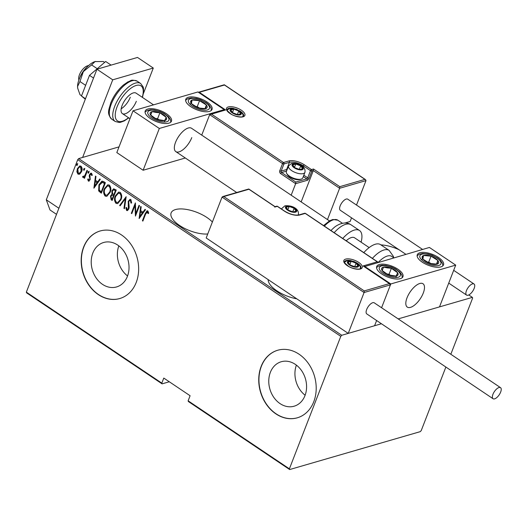 <?xml version="1.0" encoding="UTF-8"?>
<svg xmlns="http://www.w3.org/2000/svg" width="527" height="527" viewBox="0 0 527 527"><rect width="100%" height="100%" fill="white"/><g stroke="black" fill="none" stroke-linecap="round" stroke-linejoin="round"><path stroke-width="0.79" d="M399.025 249.719A23.741 9.848 21.2 0 0 380.916 244.89M268.171 279.613A23.741 9.848 21.2 0 0 276.892 290.838A23.741 9.848 21.2 0 0 296.773 298.822M212.374 222.025A23.741 9.848 21.2 0 0 206.946 217.513A23.741 9.848 21.2 0 0 171.123 212.901A23.741 9.848 21.2 0 0 179.569 225.457A23.741 9.848 21.2 0 0 207.737 233.981M304.981 395.606A23.148 18.511 -106.2 0 0 301.484 370.494A23.148 18.511 -106.2 0 0 281.22 361.753A23.148 18.511 -106.2 0 0 270.364 372.352A23.148 18.511 -106.2 0 0 273.869 397.463A23.148 18.511 -106.2 0 0 294.125 406.205A23.148 18.511 -106.2 0 0 304.981 395.606M127.429 276.339A23.148 18.511 -106.2 0 0 123.924 251.227A23.148 18.511 -106.2 0 0 103.667 242.486A23.148 18.511 -106.2 0 0 92.811 253.085A23.148 18.511 -106.2 0 0 96.309 278.197A23.148 18.511 -106.2 0 0 116.572 286.938A23.148 18.511 -106.2 0 0 127.429 276.339M136.223 282.439A35.177 28.129 -106.2 0 0 130.9 244.278A35.177 28.129 -106.2 0 0 100.11 230.991A35.177 28.129 -106.2 0 0 83.609 247.104A35.177 28.129 -106.2 0 0 88.931 285.259A35.177 28.129 -106.2 0 0 119.721 298.552A35.177 28.129 -106.2 0 0 136.223 282.439M100.209 230.958A35.177 28.129 -106.2 0 0 83.813 247.044A35.177 28.129 -106.2 0 0 89.096 285.147A35.177 28.129 -106.2 0 0 119.82 298.519M313.776 401.706A35.177 28.129 -106.2 0 0 308.453 363.544A35.177 28.129 -106.2 0 0 277.67 350.257A35.177 28.129 -106.2 0 0 261.168 366.37A35.177 28.129 -106.2 0 0 266.491 404.532A35.177 28.129 -106.2 0 0 297.281 417.819A35.177 28.129 -106.2 0 0 313.776 401.706M277.769 350.231A35.177 28.129 -106.2 0 0 261.372 366.311A35.177 28.129 -106.2 0 0 266.655 404.42A35.177 28.129 -106.2 0 0 297.38 417.786M119.023 146.875L78.694 158.581L341.746 335.277L340.785 336.345L77.739 159.655L26.35 292.142L161.822 383.142L162.079 383.86L169.292 381.765M162.079 383.86L26.613 292.86L26.35 292.142M450.829 354.269L472.627 298.078L472.363 297.36L398.168 318.894L439.505 306.898L455.71 265.121L429.406 247.453L364.361 266.642M364.256 290.911L389.407 283.605L363.103 265.937L377.299 261.814L305.225 213.402L299.751 214.99A11.607 4.815 -158.8 0 1 284.376 211.103L277.274 206.334L274.719 207.111L275.246 206.92L248.942 189.252L223.791 196.551L364.256 290.911L364.091 292.511L348.235 333.393L374.598 325.739L376.621 320.521L374.598 325.739L381.429 323.756L341.746 335.277M472.363 297.36L468.773 294.949M161.822 383.142L163.785 378.07L190.095 395.737L188.126 400.81L289.395 468.832L289.659 469.557L420.282 431.639L421.238 430.566L445.875 367.042M289.659 469.557L188.383 401.528L188.126 400.81M340.785 336.345L289.395 468.832M79.992 173.877L79.202 174.299L77.937 174.088L76.87 171.789L77.357 168.693L79.729 165.972L81.006 166.189C82.284 167.823 82.482 169.608 81.606 171.552L79.992 173.877M83.338 176.538L84.867 175.491L86.975 170.373L87.442 170.689L84.485 178.317L84.01 178.001L84.452 176.881L83.549 177.5L82.528 176.841L83.114 176.216L83.977 176.499M88.714 180.148L89.682 179.503L89.814 178.719L89.208 175.972L89.478 174.661L90.782 173.139L91.527 173.258L92.291 175.076L91.691 175.563L91.178 174.206L89.965 174.938L90.17 179.779L88.338 181.077L87.686 179.272L88.272 178.837L88.714 180.148L89.261 180.089M92.1 175.445L91.579 174.088L90.914 174.108M88.984 181.176L88.338 181.077L88.74 180.959L88.095 179.154L87.686 179.272M103.694 181.598L105.387 182.737L101.336 193.185L98.641 190.899L98.924 184.812L101.882 181.143L103.694 181.598M116.243 190.03L112.192 200.477L111.164 199.786L110.486 196.064L111.955 194.252L111.908 190.853L113.654 188.844L116.243 190.03M126.164 196.69L124.471 208.725L123.957 208.376L125.321 198.666L120.143 205.82L119.629 205.471L126.164 196.69M139.029 205.332L139.497 205.649L135.446 216.096L134.984 205.405L131.79 213.639L131.315 213.323L135.367 202.875L135.841 213.547L139.029 205.332M148.502 213.501L148.1 212.243L147.389 211.966L145.577 214.14L142.883 221.09L142.409 220.773L145.149 213.718L147.066 210.78L147.843 210.919L148.693 213.013L148.094 213.619L147.165 211.887M139.108 218.553L140.676 206.446L141.196 206.788L140.65 210.648L142.949 212.19L145.004 209.351L145.518 209.693L139.108 218.553M127.079 209.463L128.364 208.659L128.239 201.314L129.965 199.377L130.88 199.522L131.638 202.908L130.966 203.132L130.452 200.589L129.734 200.484L128.707 201.643L129.168 207.137L128.851 208.929L127.415 210.609L126.605 210.49L125.881 207.776L126.572 207.434L127.079 209.463L127.778 209.456M120.966 199.726L117.64 203.613L116.019 203.382C114.293 201.097 114.043 198.626 115.281 195.972L118.615 192.111L120.235 192.375C121.935 194.647 122.178 197.098 120.966 199.726M110.11 192.434L106.783 196.321L105.163 196.09C103.43 193.804 103.187 191.334 104.425 188.679L107.758 184.819L109.379 185.082C111.072 187.355 111.316 189.806 110.11 192.434M93.898 188.185L95.473 176.077L95.986 176.426L95.446 180.28L97.745 181.822L99.794 178.982L100.314 179.332L93.898 188.185M88.931 172.612L88.121 173.166L87.989 171.98L88.793 171.427L88.931 172.612M88.404 173.212L88.391 171.861L87.989 171.98M84.564 169.681L83.753 170.234L83.622 169.042L84.425 168.488L84.564 169.681M84.037 170.28L84.024 168.93L83.622 169.042M77.482 164.925L76.672 165.478L76.534 164.286L77.344 163.732L77.482 164.925M76.955 165.518L76.942 164.167L76.534 164.286M77.739 159.655L78.694 158.581M118.832 245.865A23.148 18.511 -106.2 0 0 127.567 275.964M296.391 365.132A23.148 18.511 -106.2 0 0 305.126 395.23M143.001 220.78L142.409 220.773M142.817 220.655L145.551 213.606L147.27 210.747M148.1 212.243L147.692 212.361M147.797 211.847L147.382 211.788M139.431 218.106L141.032 206.683M145.221 209.496L142.949 212.19M139.826 216.498L142.698 212.98L140.478 211.88L139.826 216.498L142.29 213.099L140.478 211.88M142.698 212.98L142.29 213.099M135.735 215.359L135.386 205.286L134.984 205.405M131.908 213.33L131.315 213.323M131.724 213.204L135.492 203.481M139.312 205.523L135.841 213.547M131.375 203.014L130.861 200.471L130.452 200.589M130.861 200.471L129.945 200.451M127.62 210.53L126.605 210.49M127.007 210.372L126.282 207.658L125.881 207.776M127.481 209.344L128.364 208.659M128.772 208.54L128.937 206.953L128.529 207.071M128.937 206.953L128.614 205.425L128.206 205.543M128.614 205.425L128.641 201.195L128.239 201.314M128.641 201.195L130.162 199.338M124.524 208.363L123.957 208.376M124.359 208.257L125.729 198.547L125.321 198.666M120.334 205.556L119.629 205.471M120.037 205.352L126.124 196.94M117.844 203.547L116.019 203.382M116.427 203.264C114.695 200.985 114.451 198.514 115.69 195.853L115.281 195.972M115.69 195.853L118.812 192.065M118.035 202.414L120.9 199.298C121.869 197.157 121.651 195.174 120.248 193.343L118.575 193.198M115.756 196.294C114.774 198.442 114.991 200.444 116.414 202.296L117.837 202.48L120.492 199.417C121.467 197.276 121.25 195.286 119.84 193.462L118.377 193.244L115.756 196.294M120.248 193.343L119.84 193.462M120.9 199.298L120.492 199.417M112.317 200.168L111.164 199.786M111.566 199.667L110.887 195.945L110.486 196.064M110.887 195.945L111.955 194.252M112.363 194.134L112.317 190.741L111.908 190.853M112.317 190.741L113.858 188.798M115.064 190.201L113.483 189.957L112.383 191.176L112.594 193.666L113.852 194.667L115.762 190.669L113.68 189.924M113.522 195.405L112.001 195.181L110.966 196.36L111.493 198.653L112.139 199.087L113.845 195.622L112.205 195.155M113.845 195.622L113.114 195.524M112.139 199.087L113.437 195.741M115.762 190.669L114.662 190.319M113.852 194.667L115.36 190.787M106.988 196.255L105.163 196.09M105.565 195.972C103.839 193.686 103.588 191.215 104.827 188.561L104.425 188.679M104.827 188.561L107.956 184.773M107.179 195.122L110.038 192.006C111.013 189.865 110.795 187.875 109.385 186.051L107.712 185.906M104.893 188.995C103.918 191.149 104.135 193.152 105.552 195.003L106.974 195.188L109.636 192.118C110.604 189.977 110.387 187.994 108.984 186.163L107.515 185.952L104.893 188.995M109.385 186.051L108.984 186.163M110.038 192.006L109.636 192.118M101.454 192.875L100.229 192.441M100.637 192.322L99.05 190.781L98.641 190.899M99.05 190.781L99.333 184.7L98.924 184.812M99.333 184.7L102.073 181.097M102.587 182.151L99.399 185.135L99.307 190.102L101.276 191.795L104.906 183.376L102.587 182.151L101.882 182.289M101.276 191.795L104.498 183.495L102.086 182.21M104.906 183.376L104.498 183.495M94.221 187.744L95.828 176.314M100.011 179.127L97.745 181.822M94.623 186.136L97.488 182.612L95.268 181.512L94.623 186.136L97.087 182.731L95.268 181.512M97.488 182.612L97.087 182.731M89.122 180.03L89.682 179.503M90.084 179.384L90.216 178.6L89.814 178.719M90.216 178.6L89.616 175.853L89.208 175.972M89.616 175.853L89.88 174.542L89.478 174.661M89.88 174.542L91 173.106M91.579 174.088L91.118 174.009M89.182 181.097L88.74 180.959M88.391 171.861L89.201 171.308M84.603 178.007L84.01 178.001M84.419 177.882L84.854 176.762L84.452 176.881M83.753 177.421L82.891 177.421M83.299 177.303L82.528 176.841M83.747 176.42L84.867 175.491M85.269 175.372L87.258 170.564M84.024 168.93L84.834 168.376M79.406 174.226L77.937 174.088M78.345 173.976L77.271 171.67L76.87 171.789M77.271 171.67L77.765 168.574L77.357 168.693M77.765 168.574L79.933 165.926M79.485 173.231L81.54 171.11L81.046 167.013L79.814 166.927M77.831 169.002L78.306 173.152L79.281 173.311L81.138 171.222L80.644 167.131L79.61 166.967L77.831 169.002M81.046 167.013L80.644 167.131M81.54 171.11L81.138 171.222M76.942 164.167L77.752 163.614M329.421 220.892L191.518 128.259A14.071 6.107 123.9 0 0 175.557 142.297A14.071 6.107 123.9 0 0 175.827 151.618A14.071 6.107 123.9 0 0 191.788 137.587M207.019 101.975A14.071 5.837 -158.8 0 1 212.025 109.418A14.071 5.837 -158.8 0 1 190.794 106.685A14.071 5.837 -158.8 0 1 185.787 99.241A14.071 5.837 -158.8 0 1 207.019 101.975M150.228 118.456A14.071 5.837 21.2 0 0 171.459 121.19A14.071 5.837 21.2 0 0 166.453 113.746A14.071 5.837 21.2 0 0 145.221 111.013A14.071 5.837 21.2 0 0 150.228 118.456M159.325 128.469L133.015 110.802L197.921 91.961L224.225 109.629L159.325 128.469L143.12 170.247L185.32 157.995M133.015 110.802L116.816 152.58L143.12 170.247M224.225 109.629L224.028 110.143M423.267 293.071A14.071 6.107 -56.1 0 1 407.312 307.109A14.071 6.107 -56.1 0 1 407.042 297.781A14.071 6.107 -56.1 0 1 423.003 283.75A14.071 6.107 -56.1 0 1 423.267 293.071M381.706 273.948A14.071 5.837 -158.8 0 1 376.706 266.504A14.071 5.837 -158.8 0 1 397.938 269.238A14.071 5.837 -158.8 0 1 402.938 276.682A14.071 5.837 -158.8 0 1 381.706 273.948M438.497 257.466A14.071 5.837 21.2 0 0 417.272 254.732A14.071 5.837 21.2 0 0 422.272 262.176A14.071 5.837 21.2 0 0 443.503 264.903A14.071 5.837 21.2 0 0 438.497 257.466M455.71 265.121L390.803 283.961L364.5 266.293M390.803 283.961L381.581 307.748L390.454 284.857L364.091 292.511L222.045 197.098L206.189 237.973L348.235 333.393M78.8 80.249L78.681 78.694A8.794 3.814 -56.1 0 1 86.494 66.224A8.794 3.814 -56.1 0 1 87.271 65.901L88.76 65.427M86.823 67.311A12.312 5.342 123.9 0 0 79.814 77.746M418.339 284.066A14.071 6.107 123.9 0 0 407.845 295.924A14.071 6.107 123.9 0 0 407.312 307.109A14.071 6.107 123.9 0 0 411.969 306.793A14.071 6.107 123.9 0 0 422.463 294.929A14.071 6.107 123.9 0 0 423.003 283.75A14.071 6.107 123.9 0 0 418.339 284.066M223.791 196.551L222.045 197.098M389.407 283.605L390.454 284.857M363.103 265.937L390.013 283.869M377.299 261.814L378.182 262.321M301.167 201.913L313.315 170.603L339.619 188.271L339.79 186.67L364.934 179.371L365.54 179.635L365.988 180.616L339.619 188.271L327.478 219.581M365.988 180.616L356.509 205.056M351.555 217.829L350.132 221.498L344.981 222.993M364.934 179.371L224.469 85.012L199.318 92.317L225.622 109.985L209.68 114.649L201.736 135.123M211.426 114.102L283.5 162.52L288.98 160.933A11.607 4.815 -158.8 0 1 304.349 164.819L311.457 169.589L313.479 169.002L313.315 170.603L311.898 171.012L309.118 178.172A2.108 0.916 123.9 0 1 307.208 180.32L295.647 183.673L291.174 195.201M224.469 85.012L223.942 85.203L224.469 85.012M199.318 92.317L198.402 92.284M225.622 109.985L210.365 114.109M209.68 114.649L282.544 163.594A1.054 0.435 -158.8 0 0 283.941 163.943L281.168 171.104L286.642 169.516L289.422 162.356L283.941 163.943A1.054 0.843 -106.2 0 0 283.5 162.52A1.054 0.461 123.9 0 0 282.544 163.594L279.771 170.755A2.108 1.686 -106.2 0 0 280.654 173.6L295.647 183.673L295.812 182.072L306.767 178.89L303.288 176.558M301.602 169.411A5.277 2.187 21.2 0 0 302.597 168.614A5.277 2.187 21.2 0 0 300.7 165.88A5.277 2.187 21.2 0 0 295.766 164.022A5.277 2.187 21.2 0 0 292.722 164.905A5.277 2.187 21.2 0 0 294.619 167.645A5.277 2.187 21.2 0 0 299.553 169.496A5.277 2.187 21.2 0 0 301.602 169.411M300.996 169.253L302.597 168.614L300.7 165.88L295.766 164.022L292.722 164.905L294.619 167.645L299.553 169.496L300.996 169.253M300.074 179.463A7.595 3.149 -158.8 0 1 299.968 179.496A7.595 3.149 -158.8 0 1 299.87 179.529A7.595 3.149 -158.8 0 1 292.959 178.62A7.595 3.149 -158.8 0 1 287.36 174.608L286.681 173.416A8.794 3.649 21.2 0 0 293.164 178.06A8.794 3.649 21.2 0 0 301.154 179.114A8.794 3.649 21.2 0 0 301.273 179.081A8.794 3.649 21.2 0 0 302.781 177.876L304.929 172.329A8.794 3.649 -158.8 0 1 303.308 173.567A8.794 3.649 -158.8 0 1 293.434 171.664A8.794 3.649 -158.8 0 1 288.532 165.965L286.378 171.519A8.794 3.649 21.2 0 0 286.681 173.416M299.316 169.444L300.7 165.88M294.428 167.467L295.766 164.022M295.015 211.814A5.277 2.187 21.2 0 0 296.009 211.017A5.277 2.187 21.2 0 0 294.112 208.277A5.277 2.187 21.2 0 0 289.171 206.426A5.277 2.187 21.2 0 0 286.128 207.309A5.277 2.187 21.2 0 0 288.025 210.042A5.277 2.187 21.2 0 0 292.966 211.9A5.277 2.187 21.2 0 0 295.015 211.814M294.409 211.656L296.009 211.017L294.112 208.277L289.171 206.426L286.128 207.309L288.025 210.042L292.966 211.9L294.409 211.656M292.729 211.847L294.112 208.277M287.834 209.865L289.171 206.426M356.977 266.702A5.277 2.187 21.2 0 0 357.971 265.904A5.277 2.187 21.2 0 0 356.074 263.171A5.277 2.187 21.2 0 0 351.14 261.313A5.277 2.187 21.2 0 0 348.097 262.196A5.277 2.187 21.2 0 0 349.994 264.936A5.277 2.187 21.2 0 0 354.928 266.787A5.277 2.187 21.2 0 0 356.977 266.702M356.371 266.55L357.971 265.904L356.074 263.171L351.14 261.313L348.097 262.196L349.994 264.936L354.928 266.787L356.371 266.55M354.691 266.734L356.074 263.171M349.803 264.758L351.14 261.313M239.64 114.517A5.277 2.187 21.2 0 0 240.628 113.72A5.277 2.187 21.2 0 0 238.738 110.986A5.277 2.187 21.2 0 0 233.797 109.135A5.277 2.187 21.2 0 0 230.754 110.018A5.277 2.187 21.2 0 0 232.651 112.752A5.277 2.187 21.2 0 0 237.591 114.609A5.277 2.187 21.2 0 0 239.64 114.517M239.034 114.366L240.628 113.72L238.738 110.986L233.797 109.135L230.754 110.018L232.651 112.752L237.591 114.609L239.034 114.366M237.354 114.557L238.738 110.986M232.46 112.574L233.797 109.135M155.61 111.599A8.794 3.649 21.2 0 0 152.053 111.612A8.794 3.649 21.2 0 0 150.498 114.919A8.794 3.649 21.2 0 0 156.782 119.412A8.794 3.649 21.2 0 0 164.628 120.597A8.794 3.649 21.2 0 0 166.183 117.29A8.794 3.649 21.2 0 0 159.892 112.798A8.794 3.649 21.2 0 0 155.61 111.599M155.893 112.403L152.053 111.612L150.498 114.919L156.782 119.412L164.628 120.597L166.183 117.29L159.892 112.798L155.893 112.403M159.266 119.972L157.58 118.766L155.076 118.384M164.332 122.066L166.183 117.29M157.58 118.766L159.892 112.798M150.702 115.097L152.053 111.612M387.088 267.09A8.794 3.649 21.2 0 0 383.537 267.103A8.794 3.649 21.2 0 0 381.983 270.41A8.794 3.649 21.2 0 0 388.267 274.903A8.794 3.649 21.2 0 0 396.106 276.082A8.794 3.649 21.2 0 0 397.661 272.775A8.794 3.649 21.2 0 0 391.377 268.283A8.794 3.649 21.2 0 0 387.088 267.09M387.378 267.894L383.537 267.103L381.983 270.41L388.267 274.903L396.106 276.082L397.661 272.775L391.377 268.283L387.378 267.894M390.751 275.456L389.064 274.251L386.561 273.875M395.81 277.551L397.661 272.775M389.064 274.251L391.377 268.283M382.18 270.588L383.537 267.103M438.668 262.709A8.794 3.649 21.2 0 0 437.878 260.496A8.794 3.649 21.2 0 0 431.033 256.168A8.794 3.649 21.2 0 0 423.543 255.49A8.794 3.649 21.2 0 0 422.891 259.139A8.794 3.649 21.2 0 0 429.736 263.467A8.794 3.649 21.2 0 0 437.232 264.146A8.794 3.649 21.2 0 0 438.668 262.709M437.476 262.525L437.878 260.496L431.033 256.168L423.543 255.49L422.891 259.139L429.736 263.467L437.232 264.146L437.476 262.525M431.244 263.737L428.721 262.136L427.022 261.985M428.721 262.136L431.033 256.168M421.784 260.028L423.543 255.49M436.468 264.146L437.878 260.496M207.183 107.218A8.794 3.649 21.2 0 0 206.4 105.011A8.794 3.649 21.2 0 0 199.555 100.683A8.794 3.649 21.2 0 0 192.059 99.998A8.794 3.649 21.2 0 0 191.413 103.648A8.794 3.649 21.2 0 0 198.257 107.976A8.794 3.649 21.2 0 0 205.747 108.661A8.794 3.649 21.2 0 0 207.183 107.218M205.998 107.034L206.4 105.011L199.555 100.683L192.059 99.998L191.413 103.648L198.257 107.976L205.747 108.661L205.998 107.034M199.766 108.246L197.236 106.645L195.543 106.494M197.236 106.645L199.555 100.683M190.3 104.537L192.059 99.998M204.983 108.661L206.4 105.011M393.807 257.782L391.745 256.399A19.347 8.399 123.9 0 0 378.379 262.262M372.405 258.382A22.865 9.927 -56.1 0 1 389.15 250.417L380.553 244.647A22.865 9.927 123.9 0 0 363.808 252.611M330.956 230.543A19.347 8.399 -56.1 0 1 333.736 227.901C335.831 225.701 344.065 220.675 350.08 224.232L350.916 224.733A22.865 9.927 123.9 0 0 350.554 224.515A22.865 9.927 123.9 0 0 334.164 232.703M346.199 240.786A14.071 6.107 -56.1 0 1 354.388 237.677A14.071 6.107 -56.1 0 1 354.605 237.809L369.157 247.585M342.761 238.474A22.865 9.927 -56.1 0 1 359.151 230.292A22.865 9.927 -56.1 0 1 359.513 230.51A22.865 9.927 -56.1 0 1 361.1 242.17M500.65 392.075A6.686 2.898 123.9 0 0 500.525 387.648A6.686 2.898 123.9 0 0 492.943 394.315A6.686 2.898 123.9 0 0 493.068 398.741A6.686 2.898 123.9 0 0 500.65 392.075M500.525 387.648L374.262 302.834A6.686 2.898 123.9 0 0 366.68 309.501A6.686 2.898 123.9 0 0 366.805 313.927L493.068 398.741M472.495 283.875A6.686 2.898 123.9 0 0 467.074 289.283A6.686 2.898 123.9 0 0 466.573 295.094A6.686 2.898 123.9 0 0 468.101 295.212A6.686 2.898 123.9 0 0 473.523 289.797A6.686 2.898 123.9 0 0 474.023 283.994A6.686 2.898 123.9 0 0 472.495 283.875M422.575 249.436L347.761 199.18A6.686 2.898 123.9 0 0 346.232 199.061A6.686 2.898 123.9 0 0 340.811 204.476A6.686 2.898 123.9 0 0 340.31 210.28L405.836 254.291M56.527 214.351L49.986 209.957L46.297 199.799L96.942 69.221L137.507 57.443L153.291 68.049L143.43 93.477M82.62 157.441L112.725 79.821L153.291 68.049M46.297 199.799L58.886 208.257M96.942 69.221L112.725 79.821M130.268 97.238A12.312 5.342 -56.1 0 1 121.177 108.806M136.322 101.303A12.312 5.342 -56.1 0 1 122.356 113.582A12.312 5.342 -56.1 0 1 122.126 105.426A12.312 5.342 -56.1 0 1 136.085 93.141L153.515 104.853M81.566 95.795L80.018 94.755L77.752 88.398L77.561 86.514A17.589 7.635 -56.1 0 1 79.096 79.452A17.589 7.635 -56.1 0 1 83.352 71.593L91.593 64.913L97.245 68.708M77.726 88.246A17.589 7.635 -56.1 0 1 77.706 88.141A17.589 7.635 -56.1 0 1 77.561 86.514L79.952 81.533L83.352 71.593A17.589 7.635 -56.1 0 1 95.025 61.587L103.305 61.514L104.616 62.397M79.952 81.533L85.624 85.341M91.593 64.913L95.025 61.587A17.589 7.635 -56.1 0 1 95.644 61.428A17.589 7.635 -56.1 0 1 95.67 61.428L95.644 61.428M85.308 99.221L81.474 96.033L89.498 75.354L93.516 78.055M81.474 96.033L85.499 98.733M89.498 75.354L105.677 61.488L111.078 65.117M145.551 213.606L145.149 213.718M104.274 182.948L103.865 183.067M89.939 177.421L89.531 177.54M86.382 172.816L85.98 172.935M360.402 269.001A9.848 4.084 -158.8 0 1 347.352 265.7A9.848 4.084 -158.8 0 1 345.666 259.106A9.848 4.084 -158.8 0 1 358.716 262.406A9.848 4.084 -158.8 0 1 360.402 269.001M351.305 260.707A8.794 3.649 21.2 0 0 346.107 260.529A8.794 3.649 21.2 0 0 344.487 261.767C343.321 261.537 344.625 263.026 348.4 266.227C351.858 268.75 359.282 269.587 359.757 268.882L360.883 268.131A8.794 3.649 21.2 0 0 356.568 262.749M276.629 206.215A1.054 0.843 73.8 0 1 277.274 206.334A1.054 0.461 123.9 0 1 277.512 206.353A1.054 1.054 0 0 0 276.629 206.215L275.074 206.67M277.512 206.353L284.613 211.123A1.054 0.461 123.9 0 0 284.376 211.103M284.613 211.123C290.16 214.397 294.988 215.642 299.105 214.871A1.054 0.843 73.8 0 1 299.751 214.99M305.469 213.422A1.054 1.054 0 0 0 304.586 213.283A1.054 0.843 73.8 0 1 305.225 213.402A1.054 0.461 -56.1 0 1 305.469 213.422L377.905 262.077M228.329 106.922A9.848 4.084 -158.8 0 1 241.373 110.222A9.848 4.084 -158.8 0 1 243.059 116.816A9.848 4.084 -158.8 0 1 230.016 113.516A9.848 4.084 -158.8 0 1 228.329 106.922M233.968 108.522A8.794 3.649 21.2 0 0 228.771 108.345A8.794 3.649 21.2 0 0 227.15 109.583C225.978 109.352 227.282 110.841 231.057 114.043C234.515 116.572 241.946 117.402 242.42 116.698L243.546 115.947A8.794 3.649 21.2 0 0 239.225 110.565M313.479 169.002L339.79 186.67M303.038 166.809L303.394 165.886A10.553 4.381 21.2 0 0 289.422 162.356A1.054 0.843 -106.2 0 0 288.98 160.933M286.747 170.577A1.054 0.843 73.8 0 1 286.642 169.516A10.553 4.381 -158.8 0 1 287.208 169.378M303.815 175.201L307.722 177.823L310.495 170.662L303.394 165.886A1.054 0.461 -56.1 0 1 304.349 164.819M286.543 171.097L281.609 172.533L295.812 182.072M311.898 171.012A1.054 0.843 -106.2 0 0 311.457 169.589A1.054 0.461 -56.1 0 0 310.495 170.662A1.054 0.435 21.2 0 0 311.898 171.012M309.118 178.172A1.054 0.435 -158.8 0 1 307.722 177.823A1.054 0.461 -56.1 0 1 306.767 178.89A1.054 0.843 -106.2 0 1 307.208 180.32M280.654 173.6A1.054 0.461 -56.1 0 1 281.609 172.533A1.054 0.843 73.8 0 1 281.168 171.104A1.054 0.435 21.2 0 1 279.771 170.755M302.129 169.766A5.981 2.483 21.2 0 0 301.108 165.761A5.981 2.483 21.2 0 0 293.19 163.759A5.981 2.483 21.2 0 0 294.211 167.764A5.981 2.483 21.2 0 0 302.129 169.766M295.542 212.164A5.981 2.483 21.2 0 0 294.514 208.158A5.981 2.483 21.2 0 0 286.596 206.156A5.981 2.483 21.2 0 0 287.617 210.161A5.981 2.483 21.2 0 0 295.542 212.164M298.21 215.062L298.341 214.726A8.794 3.649 -158.8 0 1 298.157 215.069M281.866 209.278A8.794 3.649 -158.8 0 1 281.945 208.369L281.649 209.127M357.504 267.057A5.981 2.483 21.2 0 0 356.483 263.052A5.981 2.483 21.2 0 0 348.564 261.049A5.981 2.483 21.2 0 0 349.585 265.055A5.981 2.483 21.2 0 0 357.504 267.057M240.167 114.873A5.981 2.483 21.2 0 0 239.139 110.868A5.981 2.483 21.2 0 0 231.221 108.865A5.981 2.483 21.2 0 0 232.242 112.87A5.981 2.483 21.2 0 0 240.167 114.873M154.839 110.341A11.258 4.671 21.2 0 0 148.304 114.59A11.258 4.671 21.2 0 0 161.835 121.869A11.258 4.671 21.2 0 0 168.376 117.62A11.258 4.671 21.2 0 0 154.839 110.341M386.324 265.832A11.258 4.671 21.2 0 0 379.783 270.081A11.258 4.671 21.2 0 0 393.32 277.36A11.258 4.671 21.2 0 0 399.861 273.111A11.258 4.671 21.2 0 0 386.324 265.832M440.987 263.52A11.258 4.671 21.2 0 0 431.218 255.147A11.258 4.671 21.2 0 0 419.788 256.115A11.258 4.671 21.2 0 0 429.558 264.488A11.258 4.671 21.2 0 0 440.987 263.52M209.502 108.028A11.258 4.671 21.2 0 0 199.733 99.656A11.258 4.671 21.2 0 0 188.31 100.624A11.258 4.671 21.2 0 0 198.073 108.997A11.258 4.671 21.2 0 0 209.502 108.028M323.578 225.589L329.632 220.773L332.827 219.495L337.82 220.174A19.347 8.399 123.9 0 0 337.517 219.996A19.347 8.399 123.9 0 0 324.375 226.123M111.737 119.161C106.309 113.121 109.102 109.662 110.677 103.081C113.555 96 117.758 90.012 123.278 85.104L128.041 81.79C131.282 81.118 130.064 78.879 137.237 81.204A22.865 9.927 123.9 0 0 111.302 104.01A22.865 9.927 123.9 0 0 111.737 119.161L115.156 121.46A22.865 9.927 -56.1 0 1 114.721 106.309A22.865 9.927 -56.1 0 1 140.656 83.503L143.127 86.856L143.463 88.134L143.594 92.172L142.474 97.436M142.264 97.291A21.106 9.163 123.9 0 0 135.268 85.763A21.106 9.163 123.9 0 0 117.053 106.895A21.106 9.163 123.9 0 0 128.535 117.732M129.734 200.484L130.143 200.365M118.377 193.244L118.779 193.126M117.837 202.48L118.239 202.368M112.001 195.181L112.409 195.062M113.483 189.957L113.885 189.839M107.515 185.952L107.923 185.833M106.974 195.188L107.383 195.069M79.61 166.967L80.012 166.855M79.281 173.311L79.689 173.192M122.356 113.582L129.958 118.687M236.695 192.507L175.827 151.618M222.73 196.558L248.718 189.015M248.816 189.028L275.12 206.696M304.586 213.283L299.105 214.871M224.35 84.788L365.54 179.635M198.396 92.278L224.252 84.775M299.968 179.496L301.273 179.081M304.929 172.329C306.055 166.4 298.598 162.632 291.477 163.442L288.532 165.965M298.341 214.726C299.461 208.804 292.011 205.036 284.883 205.84L281.945 208.369M360.554 268.52L360.211 266.504L359.342 265.068L356.654 262.802L353.966 261.484L349.342 260.47L346.852 260.733L344.467 262.275M243.217 116.335L242.875 114.319L241.998 112.89L236.735 109.339L232.005 108.285L229.508 108.549L227.124 110.097M170.847 122.099L170.379 119.57L168.33 116.605L164.128 113.43L160.03 111.48L154.339 109.945L150.551 109.748L147.138 110.532L145.057 112.099M402.332 277.591L401.864 275.061L399.809 272.097L395.606 268.922L391.515 266.972L385.817 265.437L382.035 265.233L378.623 266.016L376.541 267.591M442.897 265.819L442.416 263.256L440.381 260.331L437.726 258.125L432.173 255.233L428.01 253.961L422.588 253.461L419.182 254.245L417.107 255.812M211.413 110.327L210.938 107.771L208.896 104.84L206.248 102.633L200.688 99.741L196.531 98.47L191.11 97.969L187.704 98.753L185.623 100.321M389.15 250.417L393.406 256.412L393.709 257.716M350.916 224.733L359.513 230.51M337.82 220.174L342.431 223.277M466.573 295.094L448.734 283.111M474.023 283.994L453.688 270.331M137.237 81.204L140.656 83.503M128.746 117.87L124.365 120.867L120.446 122.317L119.148 122.475L115.156 121.46"/></g></svg>
